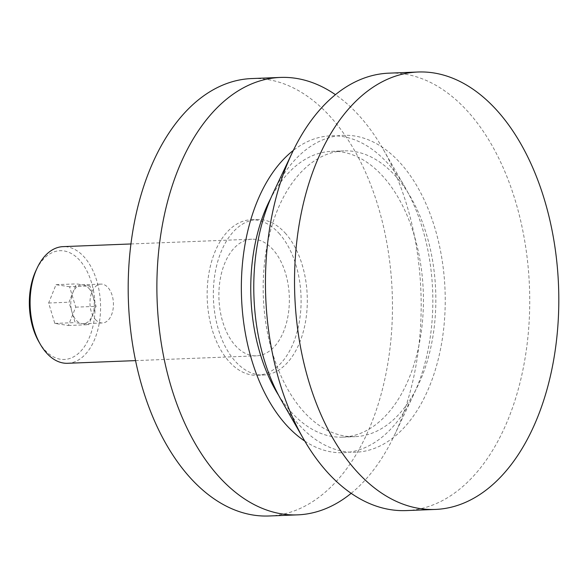 <?xml version="1.0" encoding="UTF-8"?>
<svg xmlns="http://www.w3.org/2000/svg" width="588" height="588" viewBox="0 0 588 588"><rect width="100%" height="100%" fill="white"/><g stroke="black" fill="none" stroke-linecap="round" stroke-linejoin="round"><path stroke-width="0.44" stroke-dasharray="2.94 2.21" d="M67.635 363.288A58.366 35.192 87.7 0 0 99.438 321.981A58.366 35.192 87.7 0 0 84.481 257.338A58.366 35.192 87.7 0 0 63.034 246.637M273.266 249.9A58.366 35.192 87.7 0 0 251.826 239.198A58.366 35.192 87.7 0 0 220.015 280.505A58.366 35.192 87.7 0 0 234.98 345.149A58.366 35.192 87.7 0 0 256.419 355.843A58.366 35.192 87.7 0 0 288.23 314.543A58.366 35.192 87.7 0 0 273.266 249.9M38.808 341.672A54.419 32.81 87.7 0 0 44.335 349.485A54.419 32.81 87.7 0 0 89.773 336.505A54.419 32.81 87.7 0 0 80.034 260.682A54.419 32.81 87.7 0 0 36.008 270.451M95.322 319.402A19.455 11.731 87.7 0 0 102.466 322.966A19.455 11.731 87.7 0 0 113.065 309.2A19.455 11.731 87.7 0 0 108.082 287.657A19.455 11.731 87.7 0 0 100.938 284.092A19.455 11.731 87.7 0 0 90.332 297.859A19.455 11.731 87.7 0 0 95.322 319.402M88.92 288.414A19.455 11.731 -92.3 0 1 93.911 309.957A19.455 11.731 -92.3 0 1 83.312 323.723A19.455 11.731 -92.3 0 1 76.161 320.159A19.455 11.731 -92.3 0 1 71.177 298.608A19.455 11.731 -92.3 0 1 81.776 284.842A19.455 11.731 -92.3 0 1 88.92 288.414M406.212 510.582A218.883 131.969 87.7 0 0 525.488 355.689A218.883 131.969 87.7 0 0 469.386 113.278A218.883 131.969 87.7 0 0 388.969 73.155M281.402 400.369A158.569 95.609 87.7 0 0 297.499 423.139A158.569 95.609 87.7 0 0 429.887 385.309A158.569 95.609 87.7 0 0 401.516 164.39A158.569 95.609 87.7 0 0 273.222 192.849M278.528 395.151A143.002 86.223 87.7 0 0 290.2 410.931A143.002 86.223 87.7 0 0 342.731 437.149A143.002 86.223 87.7 0 0 420.663 335.946A143.002 86.223 87.7 0 0 384.008 177.576A143.002 86.223 87.7 0 0 331.47 151.359A143.002 86.223 87.7 0 0 270.774 198.274M396.415 177.084A143.002 86.223 87.7 0 0 343.877 150.873A143.002 86.223 87.7 0 0 265.952 252.068A143.002 86.223 87.7 0 0 302.607 410.439A143.002 86.223 87.7 0 0 355.145 436.656A143.002 86.223 87.7 0 0 433.069 335.461A143.002 86.223 87.7 0 0 396.415 177.084M351.161 493.332A218.883 131.969 87.7 0 0 394.327 435.451A218.883 131.969 87.7 0 0 383.038 148.992A218.883 131.969 87.7 0 0 360.811 117.563A218.883 131.969 87.7 0 0 335.454 94.683M304.775 441.081A158.569 95.609 87.7 0 0 413.386 395.165A158.569 95.609 87.7 0 0 405.213 187.645A158.569 95.609 87.7 0 0 389.109 164.875A158.569 95.609 87.7 0 0 293.316 150.425M268.944 515.992A218.883 131.969 87.7 0 0 388.22 361.098A218.883 131.969 87.7 0 0 332.117 118.688A218.883 131.969 87.7 0 0 251.708 78.564M279.653 234.024A77.822 46.922 87.7 0 0 251.061 219.758A77.822 46.922 87.7 0 0 208.652 274.831A77.822 46.922 87.7 0 0 228.6 361.017A77.822 46.922 87.7 0 0 257.191 375.284A77.822 46.922 87.7 0 0 299.593 320.217A77.822 46.922 87.7 0 0 279.653 234.024M285.856 233.781A77.822 46.922 87.7 0 0 257.265 219.515A77.822 46.922 87.7 0 0 214.855 274.589A77.822 46.922 87.7 0 0 234.803 360.775A77.822 46.922 87.7 0 0 263.395 375.041A77.822 46.922 87.7 0 0 305.804 319.968A77.822 46.922 87.7 0 0 285.856 233.781M69.553 286.753L56.007 284.688L48.642 303.018L54.816 323.415L68.362 325.487L75.734 307.156L69.553 286.753L89.913 285.952L96.087 306.348L88.722 324.679L75.176 322.614L68.994 302.217L76.367 283.886L89.913 285.952M75.734 307.156L96.087 306.348M56.007 284.688L76.367 283.886M48.642 303.018L68.994 302.217M54.816 323.415L75.176 322.614M68.362 325.487L88.722 324.679M130.933 243.961L251.826 239.198M83.312 323.723L102.466 322.966M331.47 151.359L343.877 150.873M251.061 219.758L257.265 219.515M257.191 375.284L263.395 375.041M405.213 187.645L383.038 148.992M413.386 395.165L394.327 435.451M342.731 437.149L355.145 436.656M81.776 284.842L100.938 284.092M135.534 360.613L256.419 355.843"/><path stroke-width="0.88" d="M130.933 243.961L63.034 246.637A58.366 35.192 87.7 0 0 37.25 267.812A58.366 35.192 87.7 0 0 40.263 344.2A58.366 35.192 87.7 0 0 46.187 352.587A58.366 35.192 87.7 0 0 67.635 363.288L135.534 360.613M37.25 267.812L36.008 270.451A54.419 32.81 87.7 0 0 38.808 341.672L40.263 344.2M418.053 72.008L388.969 73.155A218.883 131.969 87.7 0 0 292.287 152.571A218.883 131.969 87.7 0 0 303.577 439.023A218.883 131.969 87.7 0 0 325.803 470.459A218.883 131.969 87.7 0 0 406.212 510.582L435.289 509.436A218.883 131.969 87.7 0 0 554.565 354.542A218.883 131.969 87.7 0 0 498.462 112.139A218.883 131.969 87.7 0 0 418.053 72.008A218.883 131.969 87.7 0 0 298.777 226.902A218.883 131.969 87.7 0 0 354.88 469.312A218.883 131.969 87.7 0 0 435.289 509.436M292.287 152.571L273.222 192.849A158.569 95.609 87.7 0 0 281.402 400.369L303.577 439.023M270.774 198.274A143.002 86.223 87.7 0 0 278.528 395.151M335.454 94.683A218.883 131.969 87.7 0 0 280.402 77.432A218.883 131.969 87.7 0 0 161.127 232.326A218.883 131.969 87.7 0 0 217.229 474.736A218.883 131.969 87.7 0 0 297.638 514.86A218.883 131.969 87.7 0 0 351.161 493.332M293.316 150.425A158.569 95.609 87.7 0 0 285.092 423.632A158.569 95.609 87.7 0 0 304.775 441.081M280.402 77.432L251.708 78.564A218.883 131.969 87.7 0 0 132.432 233.458A218.883 131.969 87.7 0 0 188.535 475.861A218.883 131.969 87.7 0 0 268.944 515.992L297.638 514.86"/></g></svg>
